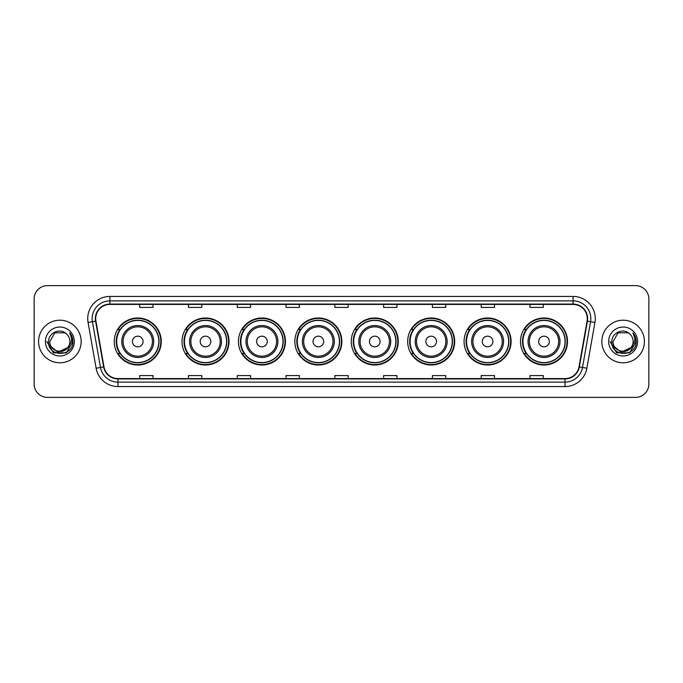 <?xml version="1.0" encoding="UTF-8"?>
<svg xmlns="http://www.w3.org/2000/svg" width="683" height="683" viewBox="0 0 683 683"><rect width="100%" height="100%" fill="white"/><g stroke="black" fill="none" stroke-linecap="round" stroke-linejoin="round"><path stroke-width="1.02" d="M520.497 341.5A23.504 23.504 0 0 0 544.001 365.004A23.504 23.504 0 0 0 567.513 341.5A23.504 23.504 0 0 0 544.001 317.996A23.504 23.504 0 0 0 520.497 341.5M464.081 341.5A23.504 23.504 0 0 0 487.594 365.004A23.504 23.504 0 0 0 511.097 341.5A23.504 23.504 0 0 0 487.594 317.996A23.504 23.504 0 0 0 464.081 341.5M407.674 341.5A23.504 23.504 0 0 0 431.178 365.004A23.504 23.504 0 0 0 454.682 341.5A23.504 23.504 0 0 0 431.178 317.996A23.504 23.504 0 0 0 407.674 341.5M351.258 341.5A23.504 23.504 0 0 0 374.762 365.004A23.504 23.504 0 0 0 398.266 341.5A23.504 23.504 0 0 0 374.762 317.996A23.504 23.504 0 0 0 351.258 341.5M294.843 341.5A23.504 23.504 0 0 0 318.346 365.004A23.504 23.504 0 0 0 341.859 341.5A23.504 23.504 0 0 0 318.346 317.996A23.504 23.504 0 0 0 294.843 341.5M238.427 341.5A23.504 23.504 0 0 0 261.939 365.004A23.504 23.504 0 0 0 285.443 341.5A23.504 23.504 0 0 0 261.939 317.996A23.504 23.504 0 0 0 238.427 341.5M182.011 341.5A23.504 23.504 0 0 0 205.523 365.004A23.504 23.504 0 0 0 229.027 341.5A23.504 23.504 0 0 0 205.523 317.996A23.504 23.504 0 0 0 182.011 341.5M114.249 341.5A23.504 23.504 0 0 0 137.753 365.004A23.504 23.504 0 0 0 161.256 341.5A23.504 23.504 0 0 0 137.753 317.996A23.504 23.504 0 0 0 114.249 341.5M119.884 353.478A21.506 21.506 0 0 1 119.884 329.522M187.654 353.478A21.506 21.506 0 0 1 187.654 329.522M244.07 353.478A21.506 21.506 0 0 1 244.07 329.522M300.477 353.478A21.506 21.506 0 0 1 300.477 329.522M356.893 353.478A21.506 21.506 0 0 1 356.893 329.522M413.309 353.478A21.506 21.506 0 0 1 413.309 329.522M469.725 353.478A21.506 21.506 0 0 1 469.725 329.522M526.141 353.478A21.506 21.506 0 0 1 526.141 329.522M34.15 298.923L34.15 384.077A13.301 13.301 0 0 0 47.451 397.378L635.549 397.378A13.301 13.301 0 0 0 648.85 384.077L648.85 298.923A13.301 13.301 0 0 0 635.549 285.622L47.451 285.622A13.301 13.301 0 0 0 34.15 298.923L34.15 384.077M38.581 341.5A21.293 21.293 0 0 0 59.873 362.793A21.293 21.293 0 0 0 81.157 341.5A21.293 21.293 0 0 0 59.873 320.207A21.293 21.293 0 0 0 38.581 341.5A21.293 21.293 0 0 0 59.873 362.793A21.293 21.293 0 0 0 81.157 341.5A21.293 21.293 0 0 0 59.873 320.207A21.293 21.293 0 0 0 38.581 341.5M601.843 341.5A21.293 21.293 0 0 0 623.127 362.793A21.293 21.293 0 0 0 644.419 341.5A21.293 21.293 0 0 0 623.127 320.207A21.293 21.293 0 0 0 601.843 341.5A21.293 21.293 0 0 0 623.127 362.793A21.293 21.293 0 0 0 644.419 341.5A21.293 21.293 0 0 0 623.127 320.207A21.293 21.293 0 0 0 601.843 341.5M95.705 318.611A14.189 14.189 0 0 1 109.903 304.422L573.097 304.422A14.189 14.189 0 0 1 587.073 321.078L579.005 366.848A14.189 14.189 0 0 1 565.029 378.578L117.971 378.578A14.189 14.189 0 0 1 103.995 366.848L95.927 321.078A14.189 14.189 0 0 1 95.705 318.611M95.355 318.611A14.548 14.548 0 0 0 95.577 321.138L103.645 366.908A14.548 14.548 0 0 0 117.971 378.928L565.029 378.928A14.548 14.548 0 0 0 579.355 366.908L587.423 321.138A14.548 14.548 0 0 0 573.097 304.072L109.903 304.072A14.548 14.548 0 0 0 95.355 318.611M88.064 322.47A22.172 22.172 0 0 1 109.903 296.439L573.097 296.439A22.172 22.172 0 0 1 594.936 322.47L586.868 368.239A22.172 22.172 0 0 1 565.029 386.561L117.971 386.561A22.172 22.172 0 0 1 96.132 368.239L88.064 322.47L92.427 321.693A17.741 17.741 0 0 1 109.903 300.879L573.097 300.879A17.741 17.741 0 0 1 590.573 321.693L582.497 367.463A17.741 17.741 0 0 1 565.029 382.121L117.971 382.121A17.741 17.741 0 0 1 100.503 367.463L92.427 321.693A17.741 17.741 0 0 1 92.162 318.611M635.549 285.622L47.451 285.622M47.451 397.378L635.549 397.378M648.85 384.077L648.85 298.923M579.355 366.908L582.497 367.463L590.573 321.693L594.936 322.47M334.849 304.422L334.849 307.427L348.151 307.427L348.151 304.422M286.057 304.422L286.057 307.427L299.367 307.427L299.367 304.422M237.274 304.422L237.274 307.427L250.584 307.427L250.584 304.422M188.491 304.422L188.491 307.427L201.792 307.427L201.792 304.422M139.708 304.422L139.708 307.427L153.009 307.427L153.009 304.422M383.633 304.422L383.633 307.427L396.943 307.427L396.943 304.422M432.416 304.422L432.416 307.427L445.726 307.427L445.726 304.422M481.208 304.422L481.208 307.427L494.509 307.427L494.509 304.422M529.991 304.422L529.991 307.427L543.292 307.427L543.292 304.422M348.151 378.578L348.151 375.573L334.849 375.573L334.849 378.578M299.367 378.578L299.367 375.573L286.057 375.573L286.057 378.578M250.584 378.578L250.584 375.573L237.274 375.573L237.274 378.578M201.792 378.578L201.792 375.573L188.491 375.573L188.491 378.578M153.009 378.578L153.009 375.573L139.708 375.573L139.708 378.578M396.943 378.578L396.943 375.573L383.633 375.573L383.633 378.578M445.726 378.578L445.726 375.573L432.416 375.573L432.416 378.578M494.509 378.578L494.509 375.573L481.208 375.573L481.208 378.578M543.292 378.578L543.292 375.573L529.991 375.573L529.991 378.578M67.557 347.937C62.23 355.134 49.33 350.533 49.85 341.5C49.236 354.434 70.511 354.434 69.897 341.5C70.511 354.434 49.236 354.434 49.85 341.5L54.862 332.817L64.885 332.817L66.439 333.927C60.292 327.473 48.442 332.792 48.553 341.5C47.426 356.978 72.518 357.38 72.927 342.251L72.944 341.5C72.91 338.213 71.817 335.327 69.666 332.834C71.305 335.524 71.877 338.409 71.391 341.5L67.557 347.937A10.023 10.023 0 0 0 69.897 341.5C70.511 354.434 49.236 354.434 49.85 341.5L54.862 332.817M69.897 341.5A10.023 10.023 0 0 0 66.439 333.927M68.198 347.408L57.739 352.146L48.869 344.753M45.411 341.5A14.463 14.463 0 0 0 59.873 355.963A14.463 14.463 0 0 0 74.336 341.5A14.463 14.463 0 0 0 59.873 327.037A14.463 14.463 0 0 0 45.411 341.5M69.666 332.834L72.944 341.884L72.33 337.539L72.944 341.884L72.33 337.539L72.944 341.884L69.76 332.945L72.944 341.876L69.76 332.945L72.944 341.5L66.413 352.821L53.334 352.821L46.803 341.5M69.76 332.945L72.944 341.884M143.071 341.5A5.319 5.319 0 0 0 137.753 336.181A5.319 5.319 0 0 0 132.434 341.5A5.319 5.319 0 0 0 137.753 346.819A5.319 5.319 0 0 0 143.071 341.5M153.718 341.5A15.965 15.965 0 0 0 137.753 325.535A15.965 15.965 0 0 0 121.787 341.5A15.965 15.965 0 0 0 137.753 357.465A15.965 15.965 0 0 0 153.718 341.5A15.965 15.965 0 0 1 137.753 357.465A15.965 15.965 0 0 1 121.787 341.5M158.823 341.5A21.071 21.071 0 0 0 137.753 320.429A21.071 21.071 0 0 0 116.691 341.5A21.071 21.071 0 0 0 137.753 362.571A21.071 21.071 0 0 0 158.823 341.5M160.812 341.5A23.06 23.06 0 0 1 118.039 353.478L120.182 353.478A21.267 21.267 0 0 0 159.019 341.551A21.267 21.267 0 0 0 120.182 329.522L118.039 329.522A23.06 23.06 0 0 1 160.812 341.5M210.842 341.5A5.319 5.319 0 0 0 205.523 336.181A5.319 5.319 0 0 0 200.196 341.5A5.319 5.319 0 0 0 205.523 346.819A5.319 5.319 0 0 0 210.842 341.5M221.488 341.5A15.965 15.965 0 0 0 205.523 325.535A15.965 15.965 0 0 0 189.558 341.5A15.965 15.965 0 0 0 205.523 357.465A15.965 15.965 0 0 0 221.488 341.5A15.965 15.965 0 0 1 205.523 357.465A15.965 15.965 0 0 1 189.558 341.5M226.585 341.5A21.071 21.071 0 0 0 205.523 320.429A21.071 21.071 0 0 0 184.453 341.5A21.071 21.071 0 0 0 205.523 362.571A21.071 21.071 0 0 0 226.585 341.5M228.583 341.5A23.06 23.06 0 0 1 185.81 353.478L187.945 353.478A21.267 21.267 0 0 0 226.782 341.551A21.267 21.267 0 0 0 187.945 329.522L185.81 329.522A23.06 23.06 0 0 1 228.583 341.5M267.258 341.5A5.319 5.319 0 0 0 261.939 336.181A5.319 5.319 0 0 0 256.612 341.5A5.319 5.319 0 0 0 261.939 346.819A5.319 5.319 0 0 0 267.258 341.5M277.904 341.5A15.965 15.965 0 0 0 261.939 325.535A15.965 15.965 0 0 0 245.965 341.5A15.965 15.965 0 0 0 261.939 357.465A15.965 15.965 0 0 0 277.904 341.5A15.965 15.965 0 0 1 261.939 357.465A15.965 15.965 0 0 1 245.965 341.5M283.001 341.5A21.071 21.071 0 0 0 261.939 320.429A21.071 21.071 0 0 0 240.868 341.5A21.071 21.071 0 0 0 261.939 362.571A21.071 21.071 0 0 0 283.001 341.5M284.999 341.5A23.06 23.06 0 0 1 242.226 353.478L244.36 353.478A21.267 21.267 0 0 0 283.197 341.551A21.267 21.267 0 0 0 244.36 329.522L242.226 329.522A23.06 23.06 0 0 1 284.999 341.5M323.674 341.5A5.319 5.319 0 0 0 318.346 336.181A5.319 5.319 0 0 0 313.027 341.5A5.319 5.319 0 0 0 318.346 346.819A5.319 5.319 0 0 0 323.674 341.5M334.311 341.5A15.965 15.965 0 0 0 318.346 325.535A15.965 15.965 0 0 0 302.381 341.5A15.965 15.965 0 0 0 318.346 357.465A15.965 15.965 0 0 0 334.311 341.5A15.965 15.965 0 0 1 318.346 357.465A15.965 15.965 0 0 1 302.381 341.5M339.417 341.5A21.071 21.071 0 0 0 318.346 320.429A21.071 21.071 0 0 0 297.284 341.5A21.071 21.071 0 0 0 318.346 362.571A21.071 21.071 0 0 0 339.417 341.5M341.415 341.5A23.06 23.06 0 0 1 298.642 353.478L300.776 353.478A21.267 21.267 0 0 0 339.613 341.551A21.267 21.267 0 0 0 300.776 329.522L298.642 329.522A23.06 23.06 0 0 1 341.415 341.5M380.081 341.5A5.319 5.319 0 0 0 374.762 336.181A5.319 5.319 0 0 0 369.443 341.5A5.319 5.319 0 0 0 374.762 346.819A5.319 5.319 0 0 0 380.081 341.5M390.727 341.5A15.965 15.965 0 0 0 374.762 325.535A15.965 15.965 0 0 0 358.797 341.5A15.965 15.965 0 0 0 374.762 357.465A15.965 15.965 0 0 0 390.727 341.5A15.965 15.965 0 0 1 374.762 357.465A15.965 15.965 0 0 1 358.797 341.5M395.833 341.5A21.071 21.071 0 0 0 374.762 320.429A21.071 21.071 0 0 0 353.7 341.5A21.071 21.071 0 0 0 374.762 362.571A21.071 21.071 0 0 0 395.833 341.5M397.822 341.5A23.06 23.06 0 0 1 355.049 353.478L357.192 353.478A21.267 21.267 0 0 0 396.029 341.551A21.267 21.267 0 0 0 357.192 329.522L355.049 329.522A23.06 23.06 0 0 1 397.822 341.5M436.497 341.5A5.319 5.319 0 0 0 431.178 336.181A5.319 5.319 0 0 0 425.859 341.5A5.319 5.319 0 0 0 431.178 346.819A5.319 5.319 0 0 0 436.497 341.5M447.143 341.5A15.965 15.965 0 0 0 431.178 325.535A15.965 15.965 0 0 0 415.213 341.5A15.965 15.965 0 0 0 431.178 357.465A15.965 15.965 0 0 0 447.143 341.5A15.965 15.965 0 0 1 431.178 357.465A15.965 15.965 0 0 1 415.213 341.5M452.24 341.5A21.071 21.071 0 0 0 431.178 320.429A21.071 21.071 0 0 0 410.107 341.5A21.071 21.071 0 0 0 431.178 362.571A21.071 21.071 0 0 0 452.24 341.5M454.238 341.5A23.06 23.06 0 0 1 411.465 353.478L413.608 353.478A21.267 21.267 0 0 0 452.445 341.551A21.267 21.267 0 0 0 413.608 329.522L411.465 329.522A23.06 23.06 0 0 1 454.238 341.5M492.913 341.5A5.319 5.319 0 0 0 487.594 336.181A5.319 5.319 0 0 0 482.266 341.5A5.319 5.319 0 0 0 487.594 346.819A5.319 5.319 0 0 0 492.913 341.5M503.559 341.5A15.965 15.965 0 0 0 487.594 325.535A15.965 15.965 0 0 0 471.629 341.5A15.965 15.965 0 0 0 487.594 357.465A15.965 15.965 0 0 0 503.559 341.5A15.965 15.965 0 0 1 487.594 357.465A15.965 15.965 0 0 1 471.629 341.5M508.656 341.5A21.071 21.071 0 0 0 487.594 320.429A21.071 21.071 0 0 0 466.523 341.5A21.071 21.071 0 0 0 487.594 362.571A21.071 21.071 0 0 0 508.656 341.5M510.653 341.5A23.06 23.06 0 0 1 467.881 353.478L470.015 353.478A21.267 21.267 0 0 0 508.852 341.551A21.267 21.267 0 0 0 470.015 329.522L467.881 329.522A23.06 23.06 0 0 1 510.653 341.5M549.328 341.5A5.319 5.319 0 0 0 544.001 336.181A5.319 5.319 0 0 0 538.682 341.5A5.319 5.319 0 0 0 544.001 346.819A5.319 5.319 0 0 0 549.328 341.5M559.975 341.5A15.965 15.965 0 0 0 544.001 325.535A15.965 15.965 0 0 0 528.036 341.5A15.965 15.965 0 0 0 544.001 357.465A15.965 15.965 0 0 0 559.975 341.5A15.965 15.965 0 0 1 544.001 357.465A15.965 15.965 0 0 1 528.036 341.5M565.072 341.5A21.071 21.071 0 0 0 544.001 320.429A21.071 21.071 0 0 0 522.939 341.5A21.071 21.071 0 0 0 544.001 362.571A21.071 21.071 0 0 0 565.072 341.5M567.069 341.5A23.06 23.06 0 0 1 524.296 353.478L526.431 353.478A21.267 21.267 0 0 0 565.268 341.551A21.267 21.267 0 0 0 526.431 329.522L524.296 329.522A23.06 23.06 0 0 1 567.069 341.5M633.15 341.5C633.764 354.434 612.489 354.434 613.103 341.5L618.115 332.817L628.138 332.817L629.692 333.927C623.545 327.473 611.695 332.792 611.806 341.5C610.679 356.978 635.771 357.38 636.18 342.251L636.197 341.5C636.163 338.213 635.07 335.327 632.919 332.834C634.558 335.524 635.13 338.409 634.644 341.5L630.81 347.937A10.023 10.023 0 0 0 633.15 341.5C633.764 354.434 612.489 354.434 613.103 341.5C612.489 354.434 633.764 354.434 633.15 341.5A10.023 10.023 0 0 0 629.692 333.927M630.81 347.937C625.491 355.134 612.583 350.533 613.103 341.5M631.451 347.408L620.992 352.146L612.122 344.753M608.664 341.5A14.463 14.463 0 0 0 623.127 355.963A14.463 14.463 0 0 0 637.589 341.5A14.463 14.463 0 0 0 623.127 327.037A14.463 14.463 0 0 0 608.664 341.5M632.919 332.834L636.197 341.884L635.583 337.539L636.197 341.884L635.583 337.539L636.197 341.884L633.013 332.945L636.197 341.876L633.013 332.945L636.197 341.5L629.666 352.821L616.587 352.821L610.056 341.5M633.013 332.945L636.197 341.884M573.097 296.439L573.097 304.072M92.427 321.693L95.577 321.138M117.971 386.561L117.971 378.928M565.029 378.928L565.029 386.561M96.132 368.239L103.645 366.908M587.423 321.138L590.573 321.693M109.903 296.439L109.903 304.072M582.497 367.463L586.868 368.239M152.42 341.5A14.667 14.667 0 0 0 137.753 326.833A14.667 14.667 0 0 0 123.085 341.5A14.667 14.667 0 0 0 137.753 356.167A14.667 14.667 0 0 0 152.42 341.5M220.191 341.5A14.667 14.667 0 0 0 205.523 326.833A14.667 14.667 0 0 0 190.856 341.5A14.667 14.667 0 0 0 205.523 356.167A14.667 14.667 0 0 0 220.191 341.5M276.598 341.5A14.667 14.667 0 0 0 261.939 326.833A14.667 14.667 0 0 0 247.272 341.5A14.667 14.667 0 0 0 261.939 356.167A14.667 14.667 0 0 0 276.598 341.5M333.014 341.5A14.667 14.667 0 0 0 318.346 326.833A14.667 14.667 0 0 0 303.679 341.5A14.667 14.667 0 0 0 318.346 356.167A14.667 14.667 0 0 0 333.014 341.5M389.43 341.5A14.667 14.667 0 0 0 374.762 326.833A14.667 14.667 0 0 0 360.095 341.5A14.667 14.667 0 0 0 374.762 356.167A14.667 14.667 0 0 0 389.43 341.5M445.845 341.5A14.667 14.667 0 0 0 431.178 326.833A14.667 14.667 0 0 0 416.51 341.5A14.667 14.667 0 0 0 431.178 356.167A14.667 14.667 0 0 0 445.845 341.5M502.261 341.5A14.667 14.667 0 0 0 487.594 326.833A14.667 14.667 0 0 0 472.926 341.5A14.667 14.667 0 0 0 487.594 356.167A14.667 14.667 0 0 0 502.261 341.5M558.668 341.5A14.667 14.667 0 0 0 544.001 326.833A14.667 14.667 0 0 0 529.342 341.5A14.667 14.667 0 0 0 544.001 356.167A14.667 14.667 0 0 0 558.668 341.5"/></g></svg>
